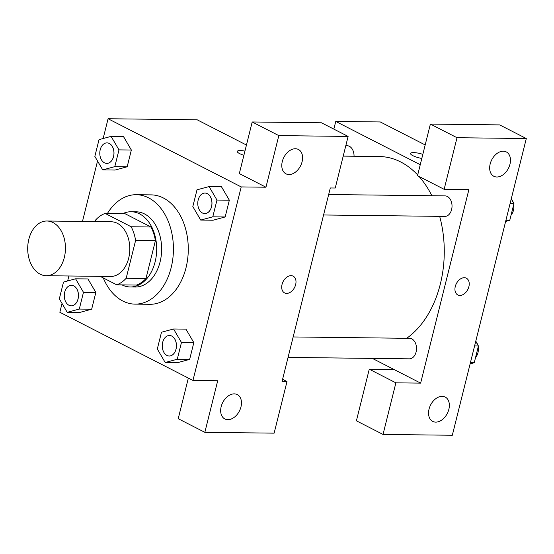 <?xml version="1.0" encoding="UTF-8"?>
<svg xmlns="http://www.w3.org/2000/svg" width="554" height="554" viewBox="0 0 554 554"><rect width="100%" height="100%" fill="white"/><g stroke="black" fill="none" stroke-linecap="round" stroke-linejoin="round"><path stroke-width="0.83" d="M53.011 222.563A27.361 18.878 90.7 0 1 65.143 253.081A27.361 18.878 90.7 0 1 46.252 275.719A27.361 18.878 90.7 0 1 27.7 248.137A27.361 18.878 90.7 0 1 46.903 221.004A27.361 18.878 90.7 0 1 53.011 222.563M46.903 221.004L111.243 221.766A27.361 18.878 90.7 0 1 117.358 223.317A27.361 18.878 90.7 0 1 129.491 253.843A27.361 18.878 90.7 0 1 110.599 276.481L46.252 275.719M105.142 213.428L124.941 213.664L150.979 226.995L131.18 226.766L105.142 213.428A36.744 25.352 90.7 0 0 95.669 219.973L95.267 221.579M100.177 276.356L116.707 284.818A36.744 25.352 90.7 0 0 126.173 278.274L135.612 240.422A36.744 25.352 90.7 0 0 131.18 226.766M126.173 278.274L145.972 278.51L155.411 240.658L135.612 240.422M150.979 226.995A36.744 25.352 90.7 0 1 155.411 240.658M145.972 278.51A36.744 25.352 90.7 0 1 136.506 285.054L116.707 284.818M121.963 284.881A37.617 25.962 -89.3 0 0 130.273 286.972A37.617 25.962 -89.3 0 0 155.127 261.855A37.617 25.962 -89.3 0 0 131.166 211.746A37.617 25.962 -89.3 0 0 122.808 213.636M131.166 211.746L136.111 211.801A37.617 25.962 90.7 0 1 144.518 213.934A37.617 25.962 90.7 0 1 160.078 261.917A37.617 25.962 90.7 0 1 135.224 287.027L130.273 286.972M107.434 213.456A54.714 37.755 90.7 0 1 136.319 194.703A54.714 37.755 90.7 0 1 148.534 197.813A54.714 37.755 90.7 0 1 172.806 258.856A54.714 37.755 90.7 0 1 135.024 304.125A54.714 37.755 90.7 0 1 103.273 277.935M136.319 194.703L151.166 194.876A54.714 37.755 90.7 0 1 163.382 197.986A54.714 37.755 90.7 0 1 187.654 259.03A54.714 37.755 90.7 0 1 149.871 304.298L135.024 304.125M200.714 220.077L212.784 216.815L216.967 200.056L209.073 186.559L196.995 189.828L192.82 206.587L200.714 220.077L213.089 220.222L225.159 216.96L229.342 200.202L221.455 186.691M102.732 169.898L115.107 170.043L127.178 166.782L131.353 150.023L123.473 136.513L111.084 136.381L99.014 139.65L94.838 156.408L102.732 169.898L114.803 166.636L118.985 149.878L111.084 136.381M177.578 362.655L189.648 359.387L193.831 342.628L189.648 359.387L177.578 362.676L165.203 362.503L177.273 359.241L181.456 342.483L173.561 328.986L161.484 332.255L157.308 349.013L165.203 362.503M62.027 303.454L59.832 312.262L192.958 380.439L241.205 186.92L108.078 118.743L103.148 138.528M97.539 161.027L82.477 221.427M68.876 275.982L67.636 280.961M67.221 312.324L79.596 312.477L91.666 309.208L95.842 292.45L87.961 278.939L75.579 278.807L63.502 282.076L59.326 298.835L67.221 312.324L79.291 309.063L83.474 292.304L75.579 278.807M188.346 378.07L178.215 418.699L204.841 432.335L217.708 380.73L192.958 380.439M234.287 393.866A13.677 9.363 117.1 0 0 221.829 404.545A13.677 9.363 117.1 0 0 224.834 418.942A13.677 9.363 117.1 0 0 239.404 411.033A13.677 9.363 117.1 0 0 237.306 394.593A13.677 9.363 117.1 0 0 234.287 393.866M282.595 379.296L287 381.547L274.133 433.152L204.841 432.335M241.205 186.92L265.955 187.217L239.328 173.575L252.195 121.977L321.493 122.794L348.113 136.429L335.246 188.035L330.302 187.972L282.048 381.491L287 381.547M246.447 145.03L197.169 119.796L108.078 118.743M243.892 155.272A9.404 2.209 -166 0 1 237.285 151.408A9.404 2.209 -166 0 1 244.937 151.09A9.404 2.209 14 0 0 237.285 151.408M295.407 148.742A13.677 9.363 117.1 0 0 282.949 159.42A13.677 9.363 117.1 0 0 285.954 173.817A13.677 9.363 117.1 0 0 300.524 165.916A13.677 9.363 117.1 0 0 298.419 149.469A13.677 9.363 117.1 0 0 295.407 148.742M265.955 187.217L278.821 135.612L348.113 136.429M252.195 121.977L278.821 135.612M284.562 292.9A9.404 6.44 117.1 0 0 295.656 284.604A9.404 6.44 -62.9 0 1 284.562 292.9A9.404 6.44 -62.9 0 1 283.122 281.591A9.404 6.44 -62.9 0 1 293.135 276.155A9.404 6.44 -62.9 0 1 295.656 284.611A9.404 6.44 117.1 0 0 293.135 276.155M343.21 156.11L379.331 156.533A95.752 66.078 90.7 0 1 400.715 161.969A95.752 66.078 90.7 0 1 417.688 174.995M419.011 176.449A95.752 66.078 90.7 0 1 431.878 195.742M439.668 216.351A95.752 66.078 90.7 0 1 406.698 338.293M354.041 156.235A10.256 7.077 -89.3 0 0 349.373 146.298A10.256 7.077 -89.3 0 0 347.081 145.716L345.8 145.702M293.156 336.95L409.558 338.328A10.256 7.077 90.7 0 1 411.844 338.909A10.256 7.077 90.7 0 1 416.4 350.357A10.256 7.077 90.7 0 1 409.316 358.84L288.052 357.406M328.667 194.523L445.07 195.894A10.256 7.077 90.7 0 1 447.355 196.476A10.256 7.077 90.7 0 1 451.912 207.923A10.256 7.077 90.7 0 1 444.827 216.413L323.564 214.98M468.885 189.613L420.638 383.126L395.888 382.835L383.022 434.44L452.32 435.257L526.3 138.535L457.008 137.717L444.142 189.316L468.885 189.613M420.251 164.704L335.759 121.43L333.84 129.117M372.364 358.403L420.638 383.126M464.3 277.706A9.404 6.44 -62.9 0 1 466.371 278.205A9.404 6.44 -62.9 0 1 467.818 289.507A9.404 6.44 -62.9 0 1 457.798 294.943A9.404 6.44 -62.9 0 1 455.734 285.047A9.404 6.44 -62.9 0 1 464.3 277.706M442.168 396.318A13.677 9.363 -62.9 0 1 445.187 397.045A13.677 9.363 -62.9 0 1 447.286 413.492A13.677 9.363 -62.9 0 1 432.716 421.393A13.677 9.363 -62.9 0 1 429.71 406.996A13.677 9.363 -62.9 0 1 442.168 396.318M503.288 151.2A13.677 9.363 -62.9 0 1 506.301 151.928A13.677 9.363 -62.9 0 1 508.406 168.368A13.677 9.363 -62.9 0 1 493.836 176.276A13.677 9.363 -62.9 0 1 490.83 161.879A13.677 9.363 -62.9 0 1 503.288 151.2M457.798 294.943A9.404 6.44 117.1 0 0 467.811 289.507A9.404 6.44 117.1 0 0 466.371 278.205M444.142 189.316L417.515 175.68L430.382 124.075L499.673 124.899L526.3 138.535M430.382 124.075L457.008 137.717M394.012 369.49L369.262 369.199L356.402 420.805L383.022 434.44M369.262 369.199L395.888 382.835M425.181 144.94L380.307 121.956L335.759 121.43M421.816 158.444A9.404 2.209 -166 0 1 410.521 153.451A9.404 2.209 -166 0 1 422.834 154.344A9.404 2.209 14 0 0 410.521 153.451M505.629 221.441L509.763 220.319L513.939 203.56L511.238 198.941M509.763 220.319L505.92 220.277M513.939 203.56L510.096 203.519M511.259 198.844A10.256 7.077 90.7 0 1 513.143 202.196M513.71 204.474A10.256 7.077 90.7 0 1 511.086 215.014M470.117 363.867L474.252 362.745L478.427 345.987L475.727 341.375M474.252 362.745L470.408 362.704M478.427 345.987L474.584 345.945M475.754 341.271A10.256 7.077 90.7 0 1 477.631 344.623M478.199 346.901A10.256 7.077 90.7 0 1 475.574 357.441M106.991 142.884L107.033 142.884A10.256 7.077 90.7 0 1 107.033 142.884A10.256 7.077 90.7 0 1 109.318 143.465A10.256 7.077 90.7 0 1 113.875 154.912A10.256 7.077 90.7 0 1 106.79 163.402A10.256 7.077 90.7 0 1 106.77 163.402L106.749 163.395A10.256 7.077 90.7 0 1 99.789 153.056A10.256 7.077 90.7 0 1 106.991 142.884A10.256 7.077 90.7 0 1 109.283 143.465A10.256 7.077 90.7 0 1 113.833 154.912A10.256 7.077 90.7 0 1 106.749 163.395M118.985 149.878L131.353 150.023L127.178 166.782L114.803 166.636M131.353 150.023L123.459 136.526M71.501 285.31A10.256 7.077 90.7 0 1 71.521 285.31A10.256 7.077 90.7 0 1 73.807 285.892A10.256 7.077 90.7 0 1 78.363 297.339A10.256 7.077 90.7 0 1 71.279 305.829A10.256 7.077 90.7 0 1 71.258 305.829M83.474 292.304L95.842 292.45L91.666 309.208L79.291 309.063M95.842 292.45L87.948 278.953M73.772 285.892A10.256 7.077 90.7 0 1 78.322 297.339A10.256 7.077 90.7 0 1 71.237 305.829A10.256 7.077 90.7 0 1 64.278 295.483A10.256 7.077 90.7 0 1 71.48 285.31A10.256 7.077 90.7 0 1 73.772 285.892M207.307 193.644A10.256 7.077 90.7 0 1 211.857 205.091A10.256 7.077 90.7 0 1 204.772 213.581A10.256 7.077 90.7 0 1 204.751 213.581A10.256 7.077 90.7 0 1 197.771 203.235A10.256 7.077 90.7 0 1 204.973 193.062A10.256 7.077 90.7 0 1 205.015 193.062A10.256 7.077 90.7 0 1 207.307 193.644M216.967 200.056L229.342 200.202L225.159 216.96L212.784 216.815M229.342 200.202L221.441 186.705L209.073 186.559M205.015 193.062L204.973 193.062A10.256 7.077 90.7 0 1 207.265 193.644A10.256 7.077 90.7 0 1 211.815 205.091A10.256 7.077 90.7 0 1 204.731 213.581L204.772 213.581M169.462 335.489L169.503 335.489A10.256 7.077 90.7 0 1 169.503 335.489A10.256 7.077 90.7 0 1 171.795 336.07A10.256 7.077 90.7 0 1 176.345 347.517A10.256 7.077 90.7 0 1 169.261 356.007A10.256 7.077 90.7 0 1 169.24 356.007L169.219 356.007A10.256 7.077 90.7 0 1 162.26 345.661A10.256 7.077 90.7 0 1 169.462 335.489A10.256 7.077 90.7 0 1 171.754 336.07A10.256 7.077 90.7 0 1 176.304 347.517A10.256 7.077 90.7 0 1 169.219 356.007M189.648 359.387L177.273 359.241M173.561 328.986L185.929 329.131L193.831 342.628L181.456 342.483M245.443 144.518L246.572 144.532"/></g></svg>
